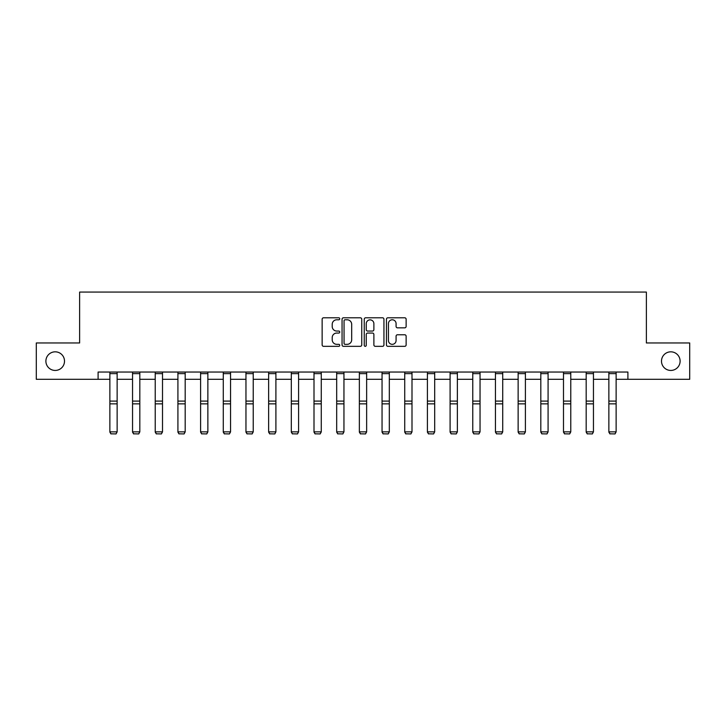 <?xml version="1.0" encoding="UTF-8"?>
<svg xmlns="http://www.w3.org/2000/svg" width="726" height="726" viewBox="0 0 726 726"><rect width="100%" height="100%" fill="white"/><g stroke="black" fill="none" stroke-linecap="round" stroke-linejoin="round"><path stroke-width="1.09" d="M339.741 318.787A0.998 0.998 0 0 0 338.743 317.788L323.578 317.788A1.425 1.425 0 0 0 322.144 319.213L322.144 344.904A1.425 1.425 0 0 0 323.578 346.329L338.743 346.329A0.998 0.998 0 0 0 339.741 345.331A0.998 0.998 0 0 0 338.743 344.333L336.773 344.333A4.565 4.565 0 0 1 332.209 339.759L332.209 337.617A4.565 4.565 0 0 1 336.773 333.053L338.743 333.053A0.998 0.998 0 0 0 339.741 332.054A0.998 0.998 0 0 0 338.743 331.056L336.773 331.056A4.565 4.565 0 0 1 332.209 326.491L332.209 324.35A4.565 4.565 0 0 1 336.773 319.785L338.743 319.785A0.998 0.998 0 0 0 339.741 318.787M661.495 361.131A9.302 9.302 0 0 0 670.797 370.441A9.302 9.302 0 0 0 680.108 361.131A9.302 9.302 0 0 0 670.797 351.829A9.302 9.302 0 0 0 661.495 361.131M45.892 361.131A9.302 9.302 0 0 0 55.203 370.441A9.302 9.302 0 0 0 64.505 361.131A9.302 9.302 0 0 0 55.203 351.829A9.302 9.302 0 0 0 45.892 361.131M404.709 327.843A1.425 1.425 0 0 0 406.133 326.419L406.133 319.213A1.425 1.425 0 0 0 404.709 317.788L387.865 317.788A1.425 1.425 0 0 0 386.441 319.213L386.441 344.904A1.425 1.425 0 0 0 387.865 346.329L404.709 346.329A1.425 1.425 0 0 0 406.133 344.904L406.133 336.192A1.425 1.425 0 0 0 404.709 334.768L397.503 334.768A1.425 1.425 0 0 0 396.078 336.192L396.078 340.512A3.821 3.821 0 0 1 392.258 344.333A3.821 3.821 0 0 1 388.437 340.512L388.437 323.596A3.821 3.821 0 0 1 392.258 319.785A3.821 3.821 0 0 1 396.078 323.596L396.078 326.419A1.425 1.425 0 0 0 397.503 327.843L404.709 327.843M98.092 379.308L36.3 379.308L36.3 342.962L79.624 342.962L79.624 292.07L646.376 292.07L646.376 342.962L689.7 342.962L689.7 379.308L627.908 379.308L627.908 372.039L98.092 372.039L98.092 379.308L109.871 379.308M361.748 319.213A1.425 1.425 0 0 0 360.323 317.788L343.48 317.788A1.425 1.425 0 0 0 342.055 319.213L342.055 344.904A1.425 1.425 0 0 0 343.48 346.329L360.323 346.329A1.425 1.425 0 0 0 361.748 344.904L361.748 319.213M365.677 317.788L382.52 317.788A1.425 1.425 0 0 1 383.945 319.213L383.945 344.904A1.425 1.425 0 0 1 382.52 346.329L375.306 346.329A1.425 1.425 0 0 1 373.881 344.904L373.881 334.486A1.425 1.425 0 0 0 372.456 333.053L367.674 333.053A1.425 1.425 0 0 0 366.249 334.486L366.249 345.331A0.998 0.998 0 0 1 365.251 346.329A0.998 0.998 0 0 1 364.252 345.331L364.252 319.213A1.425 1.425 0 0 1 365.677 317.788M117.14 379.308L132.549 379.308M139.819 379.308L155.228 379.308M162.506 379.308L177.915 379.308M185.184 379.308L200.594 379.308M207.863 379.308L223.272 379.308M230.55 379.308L245.96 379.308M253.229 379.308L268.638 379.308M275.907 379.308L291.317 379.308M298.595 379.308L314.004 379.308M321.273 379.308L336.683 379.308M343.952 379.308L359.361 379.308M366.639 379.308L382.048 379.308M389.317 379.308L404.727 379.308M411.996 379.308L427.405 379.308M434.683 379.308L450.093 379.308M457.362 379.308L472.771 379.308M480.04 379.308L495.45 379.308M502.728 379.308L518.137 379.308M525.406 379.308L540.816 379.308M548.085 379.308L563.494 379.308M570.772 379.308L586.181 379.308M593.451 379.308L608.86 379.308M616.129 379.308L627.908 379.308M345.05 319.785A0.998 0.998 0 0 0 344.051 320.783L344.051 343.334A0.998 0.998 0 0 0 345.05 344.333L347.119 344.333A4.565 4.565 0 0 0 351.693 339.759L351.693 324.35A4.565 4.565 0 0 0 347.119 319.785L345.05 319.785M373.881 323.669A3.821 3.821 0 0 0 370.06 319.857A3.821 3.821 0 0 0 366.249 323.669L366.249 329.631A1.425 1.425 0 0 0 367.674 331.056L372.456 331.056A1.425 1.425 0 0 0 373.881 329.631L373.881 323.669M109.871 432.124L110.96 433.93L109.871 431.861L117.14 431.861L116.051 433.93L110.96 433.821L116.051 433.93M117.14 372.039L117.14 431.861L116.051 433.821M109.871 372.039L109.871 431.861L110.96 433.821M132.549 432.124L133.638 433.93L132.549 431.861L139.819 431.861L138.73 433.93L133.638 433.821L138.73 433.93M155.228 432.124L156.326 433.93L155.228 431.861L162.506 431.861L161.408 433.93L156.326 433.821L161.408 433.93M139.819 372.039L139.819 431.861L138.73 433.821M132.549 372.039L132.549 431.861L133.638 433.821M162.506 372.039L162.506 431.861L161.408 433.821M155.228 372.039L155.228 431.861L156.326 433.821M177.915 432.124L179.004 433.93L177.915 431.861L185.184 431.861L184.095 433.93L179.004 433.821L184.095 433.93M200.594 432.124L201.683 433.93L200.594 431.861L207.863 431.861L206.774 433.93L201.683 433.821L206.774 433.93M223.272 432.124L224.37 433.93L223.272 431.861L230.55 431.861L229.452 433.93L224.37 433.821L229.452 433.93M185.184 372.039L185.184 431.861L184.095 433.821M177.915 372.039L177.915 431.861L179.004 433.821M207.863 372.039L207.863 431.861L206.774 433.821M200.594 372.039L200.594 431.861L201.683 433.821M230.55 372.039L230.55 431.861L229.452 433.821M223.272 372.039L223.272 431.861L224.37 433.821M245.96 432.124L247.049 433.93L245.96 431.861L253.229 431.861L252.14 433.93L247.049 433.821L252.14 433.93M253.229 372.039L253.229 431.861L252.14 433.821M245.96 372.039L245.96 431.861L247.049 433.821M268.638 432.124L269.727 433.93L268.638 431.861L275.907 431.861L274.818 433.93L269.727 433.821L274.818 433.93M275.907 372.039L275.907 431.861L274.818 433.821M268.638 372.039L268.638 431.861L269.727 433.821M291.317 432.124L292.415 433.93L291.317 431.861L298.595 431.861L297.497 433.93L292.415 433.821L297.497 433.93M298.595 372.039L298.595 431.861L297.497 433.821M291.317 372.039L291.317 431.861L292.415 433.821M314.004 432.124L315.093 433.93L314.004 431.861L321.273 431.861L320.184 433.93L315.093 433.821L320.184 433.93M321.273 372.039L321.273 431.861L320.184 433.821M314.004 372.039L314.004 431.861L315.093 433.821M336.683 432.124L337.772 433.93L336.683 431.861L343.952 431.861L342.863 433.93L337.772 433.821L342.863 433.93M343.952 372.039L343.952 431.861L342.863 433.821M336.683 372.039L336.683 431.861L337.772 433.821M359.361 432.124L360.459 433.93L359.361 431.861L366.639 431.861L365.541 433.93L360.459 433.821L365.541 433.93M366.639 372.039L366.639 431.861L365.541 433.821M359.361 372.039L359.361 431.861L360.459 433.821M382.048 432.124L383.137 433.93L382.048 431.861L389.317 431.861L388.228 433.93L383.137 433.821L388.228 433.93M389.317 372.039L389.317 431.861L388.228 433.821M382.048 372.039L382.048 431.861L383.137 433.821M404.727 432.124L405.816 433.93L404.727 431.861L411.996 431.861L410.907 433.93L405.816 433.821L410.907 433.93M411.996 372.039L411.996 431.861L410.907 433.821M404.727 372.039L404.727 431.861L405.816 433.821M427.405 432.124L428.503 433.93L427.405 431.861L434.683 431.861L433.585 433.93L428.503 433.821L433.585 433.93M434.683 372.039L434.683 431.861L433.585 433.821M427.405 372.039L427.405 431.861L428.503 433.821M450.093 432.124L451.182 433.93L450.093 431.861L457.362 431.861L456.273 433.93L451.182 433.821L456.273 433.93M457.362 372.039L457.362 431.861L456.273 433.821M450.093 372.039L450.093 431.861L451.182 433.821M472.771 432.124L473.86 433.93L472.771 431.861L480.04 431.861L478.951 433.93L473.86 433.821L478.951 433.93M480.04 372.039L480.04 431.861L478.951 433.821M472.771 372.039L472.771 431.861L473.86 433.821M495.45 432.124L496.548 433.93L495.45 431.861L502.728 431.861L501.63 433.93L496.548 433.821L501.63 433.93M502.728 372.039L502.728 431.861L501.63 433.821M495.45 372.039L495.45 431.861L496.548 433.821M518.137 432.124L519.226 433.93L518.137 431.861L525.406 431.861L524.317 433.93L519.226 433.821L524.317 433.93M525.406 372.039L525.406 431.861L524.317 433.821M518.137 372.039L518.137 431.861L519.226 433.821M540.816 432.124L541.905 433.93L540.816 431.861L548.085 431.861L546.996 433.93L541.905 433.821L546.996 433.93M548.085 372.039L548.085 431.861L546.996 433.821M540.816 372.039L540.816 431.861L541.905 433.821M563.494 432.124L564.592 433.93L563.494 431.861L570.772 431.861L569.674 433.93L564.592 433.821L569.674 433.93M570.772 372.039L570.772 431.861L569.674 433.821M563.494 372.039L563.494 431.861L564.592 433.821M586.181 432.124L587.27 433.93L586.181 431.861L593.451 431.861L592.362 433.93L587.27 433.821L592.362 433.93M593.451 372.039L593.451 431.861L592.362 433.821M586.181 372.039L586.181 431.861L587.27 433.821M608.86 432.124L609.949 433.93L608.86 431.861L616.129 431.861L615.04 433.93L609.949 433.821L615.04 433.93M616.129 372.039L616.129 431.861L615.04 433.821M608.86 372.039L608.86 431.861L609.949 433.821M117.14 372.066L109.871 372.066M117.14 401.097L109.871 401.097M117.14 403.856L109.871 403.856M117.14 373.627L109.871 373.627M139.819 372.066L132.549 372.066M139.819 401.097L132.549 401.097M139.819 403.856L132.549 403.856M139.819 373.627L132.549 373.627M162.506 372.066L155.228 372.066M162.506 401.097L155.228 401.097M162.506 403.856L155.228 403.856M162.506 373.627L155.228 373.627M185.184 372.066L177.915 372.066M185.184 401.097L177.915 401.097M185.184 403.856L177.915 403.856M185.184 373.627L177.915 373.627M207.863 372.066L200.594 372.066M207.863 401.097L200.594 401.097M207.863 403.856L200.594 403.856M207.863 373.627L200.594 373.627M230.55 372.066L223.272 372.066M230.55 401.097L223.272 401.097M230.55 403.856L223.272 403.856M230.55 373.627L223.272 373.627M253.229 372.066L245.96 372.066M253.229 401.097L245.96 401.097M253.229 403.856L245.96 403.856M253.229 373.627L245.96 373.627M275.907 372.066L268.638 372.066M275.907 401.097L268.638 401.097M275.907 403.856L268.638 403.856M275.907 373.627L268.638 373.627M298.595 372.066L291.317 372.066M298.595 401.097L291.317 401.097M298.595 403.856L291.317 403.856M298.595 373.627L291.317 373.627M321.273 372.066L314.004 372.066M321.273 401.097L314.004 401.097M321.273 403.856L314.004 403.856M321.273 373.627L314.004 373.627M343.952 372.066L336.683 372.066M343.952 401.097L336.683 401.097M343.952 403.856L336.683 403.856M343.952 373.627L336.683 373.627M366.639 372.066L359.361 372.066M366.639 401.097L359.361 401.097M366.639 403.856L359.361 403.856M366.639 373.627L359.361 373.627M389.317 372.066L382.048 372.066M389.317 401.097L382.048 401.097M389.317 403.856L382.048 403.856M389.317 373.627L382.048 373.627M411.996 372.066L404.727 372.066M411.996 401.097L404.727 401.097M411.996 403.856L404.727 403.856M411.996 373.627L404.727 373.627M434.683 372.066L427.405 372.066M434.683 401.097L427.405 401.097M434.683 403.856L427.405 403.856M434.683 373.627L427.405 373.627M457.362 372.066L450.093 372.066M457.362 401.097L450.093 401.097M457.362 403.856L450.093 403.856M457.362 373.627L450.093 373.627M480.04 372.066L472.771 372.066M480.04 401.097L472.771 401.097M480.04 403.856L472.771 403.856M480.04 373.627L472.771 373.627M502.728 372.066L495.45 372.066M502.728 401.097L495.45 401.097M502.728 403.856L495.45 403.856M502.728 373.627L495.45 373.627M525.406 372.066L518.137 372.066M525.406 401.097L518.137 401.097M525.406 403.856L518.137 403.856M525.406 373.627L518.137 373.627M548.085 372.066L540.816 372.066M548.085 401.097L540.816 401.097M548.085 403.856L540.816 403.856M548.085 373.627L540.816 373.627M570.772 372.066L563.494 372.066M570.772 401.097L563.494 401.097M570.772 403.856L563.494 403.856M570.772 373.627L563.494 373.627M593.451 372.066L586.181 372.066M593.451 401.097L586.181 401.097M593.451 403.856L586.181 403.856M593.451 373.627L586.181 373.627M616.129 372.066L608.86 372.066M616.129 401.097L608.86 401.097M616.129 403.856L608.86 403.856M616.129 373.627L608.86 373.627"/></g></svg>
